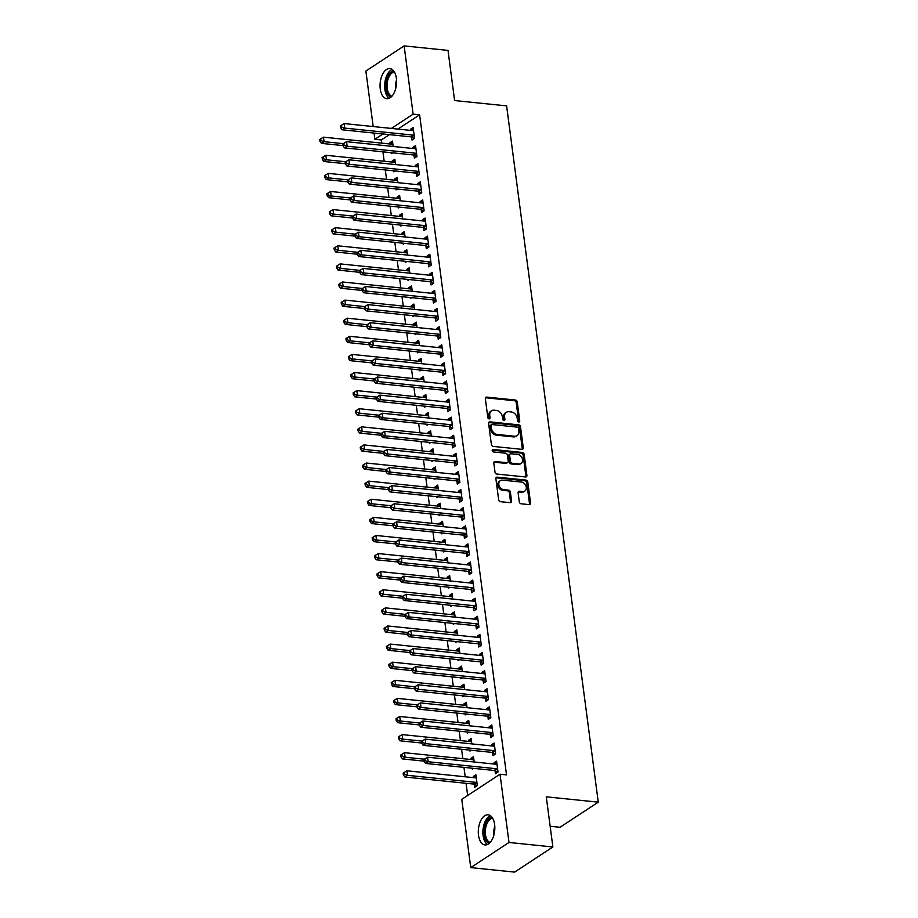 <?xml version="1.0" encoding="UTF-8"?>
<svg xmlns="http://www.w3.org/2000/svg" width="918" height="918" viewBox="0 0 918 918"><rect width="100%" height="100%" fill="white"/><g stroke="black" fill="none" stroke-linecap="round" stroke-linejoin="round"><path stroke-width="1.38" d="M518.773 421.993A1.331 1.033 56.7 0 0 519.726 420.857L517.247 401.981A1.905 1.469 56.7 0 0 515.411 400.041L486.701 397.092A1.905 1.469 56.7 0 0 485.347 398.71L487.825 417.587A1.331 1.033 56.7 0 0 490.063 417.816L489.742 415.372A6.093 4.693 56.7 0 1 491.497 410.805A6.093 4.693 56.7 0 1 494.091 410.208L496.489 410.461A6.093 4.693 56.7 0 1 502.341 416.669L502.662 419.113A1.331 1.033 56.7 0 0 504.9 419.342L504.579 416.898A6.093 4.693 56.7 0 1 506.334 412.32A6.093 4.693 56.7 0 1 508.928 411.734L511.326 411.975A6.093 4.693 56.7 0 1 517.178 418.183L517.5 420.628A1.331 1.033 56.7 0 0 518.773 421.993M518.681 421.982A1.331 1.033 56.7 0 0 518.693 421.546L516.214 402.658A1.905 1.469 56.7 0 0 514.378 400.718L485.668 397.769A1.905 1.469 56.7 0 0 485.473 397.769M489.019 418.929A1.331 1.033 56.7 0 0 489.03 418.493L488.709 416.061L489.742 415.372M503.844 420.455A1.331 1.033 56.7 0 0 503.867 420.019L503.534 417.575L504.579 416.898M478.496 835.173A15.136 8.17 95.9 0 1 488.112 814.817A15.136 8.17 95.9 0 1 494.63 824.582A15.136 8.17 95.9 0 1 485.025 844.927A15.136 8.17 95.9 0 1 478.496 835.173M380.259 88.92A15.136 8.17 95.9 0 1 389.863 68.575A15.136 8.17 95.9 0 1 396.381 78.328A15.136 8.17 95.9 0 1 386.776 98.685A15.136 8.17 95.9 0 1 380.259 88.92M519.301 501.848A1.905 1.469 56.7 0 0 521.126 503.787L529.181 504.613A1.905 1.469 56.7 0 0 530.547 503.007L527.781 482.03A1.905 1.469 56.7 0 0 525.957 480.091L497.246 477.153A1.905 1.469 56.7 0 0 495.881 478.76L498.646 499.736A1.905 1.469 56.7 0 0 500.471 501.676L510.201 502.674A1.905 1.469 56.7 0 0 511.567 501.056L510.385 492.082A1.905 1.469 56.7 0 0 508.549 490.143L503.73 489.65A5.095 3.924 56.7 0 1 499.174 485.794A5.095 3.924 56.7 0 1 500.31 480.63A5.095 3.924 56.7 0 1 502.479 480.137L521.378 482.076A5.095 3.924 56.7 0 1 525.934 485.943A5.095 3.924 56.7 0 1 524.798 491.096A5.095 3.924 56.7 0 1 522.629 491.589L519.473 491.268A1.905 1.469 56.7 0 0 518.119 492.874L519.301 501.848M500.023 774.218L509.008 842.472L470.75 867.602L461.765 799.348L500.023 774.218L506.518 774.884L419.618 114.819L413.123 114.153L391.389 128.417M373.19 126.558L365.88 71.03L404.138 45.9L448.007 50.398L454.605 100.544L506.61 105.88L598.272 802.16L546.279 796.824L552.877 846.97L509.008 842.472M404.138 45.9L413.123 114.153M521.906 449.35A1.905 1.469 56.7 0 0 523.271 447.743L520.506 426.767A1.905 1.469 56.7 0 0 518.681 424.827L489.971 421.89A1.905 1.469 56.7 0 0 488.606 423.496L491.371 444.473A1.905 1.469 56.7 0 0 493.195 446.412L521.906 449.35M524.144 454.399L526.909 475.375A1.905 1.469 56.7 0 1 525.544 476.981L496.833 474.044A1.905 1.469 56.7 0 1 495.009 472.104L493.827 463.131A1.905 1.469 56.7 0 1 495.181 461.513L506.828 462.706A1.905 1.469 56.7 0 0 508.193 461.088L507.402 455.144A1.905 1.469 56.7 0 0 505.577 453.205L493.459 451.954A1.331 1.033 56.7 0 1 493.127 449.464L522.319 452.459A1.905 1.469 56.7 0 1 524.144 454.399L523.111 455.087L525.876 476.052L526.909 475.375M550.157 826.269L560.014 827.279L598.272 802.16M492.645 752.691L493.035 755.617L495.617 753.919L494.182 743.064L491.6 744.762L491.75 745.932M474.204 761.997L473.504 756.639L470.923 758.337L471.072 759.519M472.219 768.217L472.345 769.204L473.631 768.366M487.883 716.488L488.261 719.414L490.843 717.715L489.42 706.849L486.838 708.547L486.988 709.729M469.442 725.794L468.742 720.435L466.149 722.133L466.31 723.315M467.457 732.013L467.583 733L468.857 732.162M483.109 680.272L483.499 683.21L486.081 681.512L484.647 670.645L482.065 672.343L482.225 673.525M464.68 689.579L463.969 684.231L461.387 685.93L461.536 687.1M462.683 695.81L462.821 696.785L464.095 695.947M478.347 644.069L478.726 646.995L481.319 645.297L479.884 634.441L477.303 636.14L477.452 637.31M459.907 653.375L459.207 648.016L456.625 649.715L456.774 650.896M457.921 659.594L458.048 660.581L459.321 659.744M473.573 607.865L473.963 610.791L476.545 609.093L475.122 598.226L472.529 599.924L472.69 601.106M455.144 617.171L454.433 611.813L451.851 613.511L452.012 614.693M453.148 623.391L453.285 624.378L454.559 623.54M468.811 571.65L469.201 574.588L471.783 572.889L470.349 562.023L467.767 563.721L467.916 564.903M450.371 580.956L449.671 575.609L447.089 577.307L447.238 578.478M448.386 587.187L448.512 588.163L449.786 587.325M464.038 535.446L464.428 538.373L467.01 536.674L465.587 525.819L462.993 527.517L463.154 528.688M445.609 544.753L444.909 539.394L442.315 541.092L442.476 542.274M443.624 550.972L443.75 551.959L445.023 551.121M459.275 499.231L459.666 502.169L462.247 500.471L460.813 489.604L458.231 491.302L458.392 492.484M440.847 508.538L440.135 503.19L437.553 504.889L437.702 506.059M438.85 514.769L438.988 515.744L440.261 514.906M454.513 463.028L454.892 465.954L457.485 464.256L456.051 453.4L453.469 455.099L453.618 456.269M436.073 472.334L435.373 466.975L432.78 468.673L432.94 469.855M434.088 478.553L434.214 479.54L435.488 478.703M449.74 426.824L450.13 429.75L452.712 428.052L451.289 417.185L448.695 418.883L448.856 420.065M431.311 436.13L430.599 430.771L428.017 432.47L428.178 433.652M429.314 442.35L429.452 443.337L430.726 442.499M444.978 390.609L445.356 393.547L447.95 391.848L446.515 380.981L443.933 382.68L444.082 383.862M426.537 399.915L425.837 394.568L423.255 396.266L423.405 397.437M424.552 406.146L424.678 407.122L425.952 406.284M440.204 354.405L440.594 357.331L443.176 355.633L441.753 344.778L439.16 346.476L439.32 347.647M421.775 363.712L421.075 358.353L418.482 360.051L418.642 361.233M419.79 369.931L419.916 370.918L421.19 370.08M435.442 318.202L435.832 321.128L438.414 319.43L436.979 308.563L434.398 310.261L434.558 311.443M417.013 327.508L416.302 322.149L413.72 323.847L413.869 325.029M415.016 333.727L415.143 334.714L416.428 333.877M430.68 281.987L431.058 284.924L433.64 283.226L432.217 272.359L429.635 274.057L429.785 275.239M412.239 291.293L411.539 285.946L408.946 287.644L409.107 288.814M410.254 297.524L410.38 298.499L411.654 297.661M425.906 245.783L426.296 248.709L428.878 247.011L427.444 236.156L424.862 237.854L425.023 239.024M407.477 255.089L406.766 249.73L404.184 251.429L404.345 252.611M405.481 261.309L405.618 262.296L406.892 261.458M421.144 209.568L421.523 212.506L424.116 210.807L422.682 199.94L420.1 201.639L420.249 202.821M402.704 218.874L402.004 213.527L399.422 215.225L399.571 216.396M400.718 225.105L400.845 226.08L402.118 225.243M416.37 173.364L416.761 176.29L419.342 174.592L417.919 163.737L415.326 165.435L415.487 166.606M397.942 182.671L397.23 177.312L394.648 179.01L394.809 180.192M395.956 188.89L396.083 189.877L397.356 189.039M411.608 137.161L411.998 140.087L414.58 138.388L413.146 127.522L410.564 129.22L410.713 130.402M393.168 146.467L392.468 141.108L389.886 142.806L390.035 143.988M391.183 152.686L391.309 153.673L392.594 152.836M419.618 114.819L397.896 129.094M389.427 134.648L381.36 139.949L381.785 143.139M382.932 151.837L384.16 161.247M385.308 169.945L386.547 179.343M387.694 188.052L388.934 197.45M390.081 206.148L391.32 215.558M392.456 224.256L393.696 233.654M394.843 242.363L396.083 251.762M397.23 260.46L398.469 269.869M399.617 278.567L400.845 287.965M401.992 296.675L403.231 306.073M404.379 314.782L405.618 324.18M406.766 332.878L408.005 342.288M409.141 350.986L410.38 360.384M411.528 369.093L412.767 378.491M413.915 387.189L415.154 396.599M416.302 405.297L417.529 414.695M418.677 423.405L419.916 432.803M421.064 441.501L422.303 450.91M423.45 459.608L424.678 469.006M425.826 477.716L427.065 487.114M428.213 495.812L429.452 505.221M430.599 513.919L431.839 523.317M432.975 532.027L434.214 541.425M435.361 550.123L436.601 559.532M437.748 568.231L438.988 577.629M440.135 586.338L441.363 595.736M442.51 604.446L443.75 613.844M444.897 622.542L446.137 631.951M447.284 640.649L448.523 650.047M449.659 658.757L450.899 668.155M452.046 676.853L453.285 686.262M454.433 694.96L455.672 704.358M456.82 713.068L458.048 722.466M459.195 731.164L460.434 740.574M461.582 749.272L462.821 758.67M463.969 767.379L465.208 776.777M466.057 783.295L467.664 795.47M395.555 164.563L394.855 159.216L392.261 160.914L392.422 162.084M393.57 170.794L393.696 171.769L394.969 170.932M413.995 155.257L414.374 158.194L416.967 156.496L415.533 145.629L412.951 147.328L413.1 148.509M400.328 200.778L399.617 195.419L397.035 197.118L397.184 198.299M398.332 206.998L398.458 207.984L399.743 207.147M418.757 191.472L419.147 194.398L421.729 192.7L420.295 181.833L417.713 183.531L417.874 184.713M405.09 236.982L404.39 231.634L401.797 233.321L401.958 234.503M403.105 243.213L403.231 244.188L404.505 243.35M423.519 227.675L423.909 230.602L426.491 228.903L425.068 218.048L422.475 219.746L422.636 220.928M409.853 273.197L409.153 267.838L406.571 269.536L406.72 270.718M407.867 279.416L407.994 280.392L409.267 279.554M428.293 263.879L428.683 266.817L431.265 265.118L429.831 254.252L427.249 255.95L427.398 257.132M414.626 309.4L413.915 304.042L411.333 305.74L411.494 306.922M412.63 315.62L412.767 316.607L414.041 315.769M433.055 300.094L433.445 303.02L436.027 301.322L434.604 290.467L432.011 292.165L432.171 293.335M419.388 345.604L418.688 340.257L416.106 341.955L416.256 343.125M417.403 351.835L417.529 352.81L418.803 351.973M437.829 336.298L438.207 339.235L440.801 337.537L439.366 326.67L436.784 328.369L436.934 329.551M424.162 381.819L423.45 376.46L420.869 378.159L421.018 379.341M422.165 388.039L422.303 389.025L423.577 388.188M442.591 372.513L442.981 375.439L445.563 373.741L444.128 362.874L441.547 364.572L441.707 365.754M428.924 418.023L428.224 412.664L425.631 414.362L425.791 415.544M426.939 424.242L427.065 425.229L428.339 424.391M447.364 408.717L447.743 411.643L450.325 409.944L448.902 399.089L446.32 400.787L446.469 401.958M433.686 454.226L432.986 448.879L430.404 450.577L430.553 451.748M431.701 460.457L431.827 461.433L433.112 460.595M452.126 444.92L452.517 447.858L455.099 446.159L453.664 435.293L451.082 436.991L451.231 438.173M438.46 490.441L437.748 485.083L435.166 486.781L435.327 487.963M436.475 496.661L436.601 497.648L437.875 496.81M456.889 481.135L457.279 484.061L459.861 482.363L458.438 471.496L455.844 473.195L456.005 474.376M443.222 526.645L442.522 521.298L439.94 522.985L440.089 524.167M441.237 532.876L441.363 533.851L442.637 533.014M461.662 517.339L462.041 520.265L464.634 518.567L463.2 507.711L460.618 509.41L460.767 510.592M447.995 562.86L447.284 557.501L444.702 559.2L444.863 560.382M445.999 569.08L446.137 570.055L447.41 569.217M466.424 553.543L466.814 556.48L469.396 554.782L467.962 543.915L465.38 545.613L465.541 546.795M452.758 599.064L452.058 593.705L449.464 595.403L449.625 596.585M450.772 605.283L450.899 606.27L452.172 605.432M471.198 589.758L471.577 592.684L474.158 590.985L472.736 580.13L470.154 581.828L470.303 582.999M457.531 635.267L456.82 629.92L454.238 631.618L454.387 632.789M455.535 641.498L455.661 642.474L456.946 641.636M475.96 625.961L476.35 628.899L478.932 627.201L477.498 616.334L474.916 618.032L475.076 619.214M462.293 671.483L461.593 666.124L459 667.822L459.161 669.004M460.308 677.702L460.434 678.689L461.708 677.851M480.722 662.176L481.112 665.102L483.694 663.404L482.271 652.537L479.678 654.236L479.839 655.418M467.055 707.686L466.355 702.327L463.774 704.026L463.923 705.208M465.07 713.906L465.196 714.892L466.47 714.055M485.496 698.38L485.874 701.306L488.468 699.608L487.033 688.752L484.452 690.451L484.601 691.621M471.829 743.89L471.118 738.542L468.536 740.241L468.696 741.411M469.832 750.121L469.97 751.096L471.244 750.258M490.258 734.584L490.648 737.521L493.23 735.823L491.807 724.956L489.214 726.654L489.374 727.836M474.342 784.374L474.732 787.311L477.314 785.613L475.891 774.746L473.298 776.444L473.459 777.626M495.031 770.799L495.41 773.725L498.004 772.027L496.569 761.171L493.987 762.858L494.136 764.04M552.877 846.97L514.619 872.1L470.75 867.602M381.36 139.949L374.865 139.284L374.039 133.076M382.932 133.982L374.865 139.284M389.886 142.806L392.732 143.093M410.564 129.22L413.41 129.518M392.261 160.914L395.119 161.201M412.951 147.328L415.797 147.626M394.648 179.01L397.494 179.308M415.326 165.435L418.172 165.722M397.035 197.118L399.881 197.416M417.713 183.531L420.559 183.829M399.422 215.225L402.268 215.512M420.1 201.639L422.946 201.937M401.797 233.321L404.643 233.62M422.475 219.746L425.332 220.033M404.184 251.429L407.03 251.727M424.862 237.854L427.708 238.141M406.571 269.536L409.417 269.823M427.249 255.95L430.094 256.248M408.946 287.644L411.803 287.931M429.635 274.057L432.481 274.344M411.333 305.74L414.179 306.038M432.011 292.165L434.857 292.452M413.72 323.847L416.565 324.134M434.398 310.261L437.243 310.559M416.106 341.955L418.952 342.242M436.784 328.369L439.63 328.655M418.482 360.051L421.328 360.349M439.16 346.476L442.017 346.763M420.869 378.159L423.714 378.445M441.547 364.572L444.392 364.871M423.255 396.266L426.101 396.553M443.933 382.68L446.779 382.967M425.631 414.362L428.476 414.661M446.32 400.787L449.166 401.074M428.017 432.47L430.863 432.757M448.695 418.883L451.541 419.182M430.404 450.577L433.25 450.864M451.082 436.991L453.928 437.289M432.78 468.673L435.637 468.972M453.469 455.099L456.315 455.385M435.166 486.781L438.012 487.079M455.844 473.195L458.69 473.493M437.553 504.889L440.399 505.175M458.231 491.302L461.077 491.6M439.94 522.985L442.786 523.283M460.618 509.41L463.464 509.697M442.315 541.092L445.161 541.39M462.993 527.517L465.851 527.804M444.702 559.2L447.548 559.487M465.38 545.613L468.226 545.912M447.089 577.307L449.935 577.594M467.767 563.721L470.613 564.008M449.464 595.403L452.322 595.702M470.154 581.828L472.999 582.115M451.851 613.511L454.697 613.798M472.529 599.924L475.375 600.223M454.238 631.618L457.084 631.905M474.916 618.032L477.762 618.319M456.625 649.715L459.47 650.013M477.303 636.14L480.148 636.426M459 667.822L461.846 668.109M479.678 654.236L482.535 654.534M461.387 685.93L464.233 686.216M482.065 672.343L484.911 672.63M463.774 704.026L466.619 704.324M484.452 690.451L487.297 690.738M466.149 722.133L468.995 722.42M486.838 708.547L489.684 708.845M468.536 740.241L471.382 740.528M489.214 726.654L492.059 726.953M470.923 758.337L473.768 758.635M491.6 744.762L494.446 745.049M473.298 776.444L476.155 776.743M493.987 762.858L496.833 763.156M506.334 412.32L505.302 413.008A6.093 4.693 56.7 0 0 503.534 417.575M491.497 410.805L490.464 411.482A6.093 4.693 56.7 0 0 488.709 416.061M522.101 449.361A1.905 1.469 56.7 0 0 522.239 448.42L519.473 427.444A1.905 1.469 56.7 0 0 517.649 425.504L488.938 422.567A1.905 1.469 56.7 0 0 488.732 422.555M518.532 428.499A1.331 1.033 56.7 0 0 517.247 427.134L492.048 424.552A1.331 1.033 56.7 0 0 491.096 425.688L491.44 428.258A6.093 4.693 56.7 0 0 497.292 434.466L514.516 436.234A6.093 4.693 56.7 0 0 517.109 435.648A6.093 4.693 56.7 0 0 518.877 431.07L518.532 428.499M491.486 424.678L490.453 425.367A1.331 1.033 56.7 0 0 490.063 426.365L491.096 425.688M517.109 435.648L516.077 436.325A6.093 4.693 56.7 0 1 513.483 436.911L496.259 435.143A6.093 4.693 56.7 0 1 490.407 428.935L490.063 426.365M525.739 476.993A1.905 1.469 56.7 0 0 525.876 476.052M507.643 462.523L506.61 463.2A1.905 1.469 56.7 0 1 505.795 463.383L494.148 462.19A1.905 1.469 56.7 0 0 493.953 462.19M492.186 450.153L521.286 453.136L522.319 452.459M518.911 463.946A5.095 3.924 56.7 0 0 521.08 463.452A5.095 3.924 56.7 0 0 522.216 458.3A5.095 3.924 56.7 0 0 517.66 454.433L511.005 453.756A1.905 1.469 56.7 0 0 509.639 455.374L510.419 461.318A1.905 1.469 56.7 0 0 512.255 463.257L518.911 463.946L517.878 464.623A5.095 3.924 56.7 0 0 520.047 464.129L521.08 463.452M510.19 453.94L509.157 454.617A1.905 1.469 56.7 0 0 508.606 456.051L509.639 455.374M517.878 464.623L511.223 463.946A1.905 1.469 56.7 0 1 509.387 462.006L508.606 456.051M523.111 455.087A1.905 1.469 56.7 0 0 521.286 453.136M524.798 491.096L523.765 491.773A5.095 3.924 56.7 0 1 521.596 492.266L518.441 491.945A1.905 1.469 56.7 0 0 518.245 491.933M500.31 480.63L499.266 481.319A5.095 3.924 56.7 0 0 498.141 486.471A5.095 3.924 56.7 0 0 502.697 490.327L503.73 489.65M510.397 502.674A1.905 1.469 56.7 0 0 510.534 501.733L509.352 492.759A1.905 1.469 56.7 0 0 507.516 490.82L502.697 490.327M529.376 504.625A1.905 1.469 56.7 0 0 529.514 503.684L526.748 482.719A1.905 1.469 56.7 0 0 524.924 480.768L496.213 477.83A1.905 1.469 56.7 0 0 496.007 477.819M392.858 144.034L392.629 144.126A1.939 1.492 -123.3 0 1 392.043 144.195L323.469 137.161L324.065 141.682L321.472 143.38L342.999 145.595M320.99 140.626L320.761 138.813L319.728 139.49L319.957 141.303L320.99 140.626L324.065 141.682L343.321 143.656M320.761 138.813L323.469 137.161M321.472 143.38L319.957 141.303M414.19 135.462L413.938 135.325A1.939 1.492 56.7 0 0 413.318 135.13L344.743 128.107L344.147 123.574L412.721 130.608A1.939 1.492 56.7 0 0 413.307 130.54L413.536 130.459M414.316 138.561L411.356 137.023A1.939 1.492 56.7 0 0 410.736 136.828L342.162 129.805L344.743 128.107L341.68 127.04L341.439 125.227L340.406 125.904L340.647 127.717L341.68 127.04M340.647 127.717L342.162 129.805M344.147 123.574L341.439 125.227M395.233 162.142L395.015 162.222A1.939 1.492 -123.3 0 1 394.419 162.291L325.856 155.268L326.441 159.789L323.859 161.488L345.375 163.691M323.377 158.722L323.136 156.909L322.103 157.598L322.344 159.399L323.377 158.722L326.441 159.789L345.707 161.763M323.136 156.909L325.856 155.268M323.859 161.488L322.344 159.399M397.62 180.249L397.402 180.33A1.939 1.492 -123.3 0 1 396.805 180.398L328.231 173.364L328.828 177.897L326.246 179.595L347.761 181.798M325.764 176.83L325.523 175.017L324.49 175.694L324.731 177.507L325.764 176.83L328.828 177.897L348.083 179.871M325.523 175.017L328.231 173.364M326.246 179.595L324.731 177.507M416.577 153.558L416.324 153.432A1.939 1.492 56.7 0 0 415.705 153.237L347.13 146.203L346.534 141.682L415.108 148.716A1.939 1.492 56.7 0 0 415.693 148.647L415.923 148.555M416.692 156.668L413.743 155.131A1.939 1.492 56.7 0 0 413.111 154.935L344.537 147.901L347.13 146.203L344.055 145.147L343.825 143.334L342.781 144.011L343.022 145.824L344.055 145.147M343.022 145.824L344.537 147.901M346.534 141.682L343.825 143.334M418.964 171.666L418.711 171.54A1.939 1.492 56.7 0 0 418.08 171.345L349.506 164.311L348.909 159.789L417.483 166.812A1.939 1.492 56.7 0 0 418.08 166.743L418.298 166.663M419.078 174.776L416.118 173.238A1.939 1.492 56.7 0 0 415.498 173.043L346.924 166.009L349.506 164.311L346.442 163.243L346.201 161.442L345.168 162.119L345.409 163.92L346.442 163.243M345.409 163.92L346.924 166.009M348.909 159.789L346.201 161.442M391.079 97.056A13.104 7.069 95.9 0 1 390.77 96.975A13.104 7.069 95.9 0 1 385.858 83.079A13.104 7.069 95.9 0 1 393.753 71.042M394.442 72.097A12.129 6.552 -84.1 0 0 387.189 83.286A12.129 6.552 -84.1 0 0 391.745 96.103A12.129 6.552 -84.1 0 0 391.975 96.16M392.158 69.47A15.044 8.124 -84.1 0 0 384.791 83.263A15.044 8.124 -84.1 0 0 389.209 98.272M489.328 843.298A13.104 7.069 95.9 0 1 489.019 843.217A13.104 7.069 95.9 0 1 484.107 829.321A13.104 7.069 95.9 0 1 491.991 817.284M492.691 818.34A12.129 6.552 -84.1 0 0 485.438 829.539A12.129 6.552 -84.1 0 0 489.982 842.345A12.129 6.552 -84.1 0 0 490.212 842.414M490.407 815.712A15.044 8.124 -84.1 0 0 483.029 829.516A15.044 8.124 -84.1 0 0 487.458 844.526M400.007 198.357L399.778 198.437A1.939 1.492 -123.3 0 1 399.192 198.506L330.618 191.472L331.214 195.993L328.633 197.691L350.148 199.906M328.151 194.937L327.91 193.124L326.877 193.801L327.106 195.614L328.151 194.937L331.214 195.993L350.469 197.978M327.91 193.124L330.618 191.472M328.633 197.691L327.106 195.614M402.382 216.453L402.164 216.533A1.939 1.492 -123.3 0 1 401.579 216.602L333.004 209.579L333.601 214.101L331.008 215.799L352.523 218.002M330.526 213.033L330.296 211.232L329.252 211.909L329.493 213.722L330.526 213.033L333.601 214.101L352.856 216.074M330.296 211.232L333.004 209.579M331.008 215.799L329.493 213.722M421.339 189.774L421.087 189.636A1.939 1.492 56.7 0 0 420.467 189.441L351.892 182.418L351.296 177.885L419.87 184.92A1.939 1.492 56.7 0 0 420.455 184.851L420.685 184.77M421.465 192.872L418.505 191.334A1.939 1.492 56.7 0 0 417.885 191.139L349.31 184.116L351.892 182.418L348.829 181.351L348.588 179.538L347.555 180.215L347.796 182.028L348.829 181.351M347.796 182.028L349.31 184.116M351.296 177.885L348.588 179.538M423.726 207.87L423.473 207.743A1.939 1.492 56.7 0 0 422.854 207.548L354.279 200.514L353.682 195.993L422.257 203.027A1.939 1.492 56.7 0 0 422.842 202.958L423.072 202.878M423.852 210.979L420.892 209.442A1.939 1.492 56.7 0 0 420.26 209.247L351.686 202.212L354.279 200.514L351.204 199.458L350.974 197.645L349.942 198.322L350.171 200.135L351.204 199.458M350.171 200.135L351.686 202.212M353.682 195.993L350.974 197.645M404.769 234.56L404.551 234.641A1.939 1.492 -123.3 0 1 403.954 234.71L335.38 227.675L335.977 232.208L333.395 233.906L354.91 236.11M332.913 231.141L332.672 229.328L331.639 230.005L331.88 231.818L332.913 231.141L335.977 232.208L355.243 234.182M332.672 229.328L335.38 227.675M333.395 233.906L331.88 231.818M426.113 225.977L425.86 225.851A1.939 1.492 56.7 0 0 425.229 225.656L356.654 218.622L356.069 214.101L424.632 221.123A1.939 1.492 56.7 0 0 425.229 221.054L425.447 220.974M426.227 229.087L423.267 227.549A1.939 1.492 56.7 0 0 422.647 227.354L354.073 220.32L356.654 218.622L353.591 217.555L353.35 215.753L352.317 216.43L352.558 218.243L353.591 217.555M352.558 218.243L354.073 220.32M356.069 214.101L353.35 215.753M407.156 252.668L406.926 252.748A1.939 1.492 -123.3 0 1 406.341 252.817L337.767 245.783L338.363 250.316L335.781 252.002L357.297 254.217M335.299 249.248L335.059 247.435L334.026 248.112L334.267 249.925L335.299 249.248L338.363 250.316L357.618 252.289M335.059 247.435L337.767 245.783M335.781 252.002L334.267 249.925M428.488 244.085L428.236 243.947A1.939 1.492 56.7 0 0 427.616 243.763L359.041 236.729L358.445 232.197L427.019 239.231A1.939 1.492 56.7 0 0 427.616 239.162L427.834 239.082M428.614 247.183L425.654 245.645A1.939 1.492 56.7 0 0 425.034 245.45L356.459 238.428L359.041 236.729L355.977 235.662L355.736 233.849L354.704 234.526L354.945 236.339L355.977 235.662M354.945 236.339L356.459 238.428M358.445 232.197L355.736 233.849M409.543 270.764L409.313 270.844A1.939 1.492 -123.3 0 1 408.728 270.913L340.153 263.891L340.75 268.412L338.157 270.11L359.684 272.313M337.675 267.345L337.445 265.543L336.413 266.22L336.642 268.033L337.675 267.345L340.75 268.412L360.005 270.385M337.445 265.543L340.153 263.891M338.157 270.11L336.642 268.033M411.918 288.872L411.7 288.952A1.939 1.492 -123.3 0 1 411.103 289.021L342.529 281.987L343.125 286.519L340.544 288.218L362.059 290.421M340.062 285.452L339.821 283.639L338.788 284.316L339.029 286.129L340.062 285.452L343.125 286.519L362.392 288.493M339.821 283.639L342.529 281.987M340.544 288.218L339.029 286.129M414.305 306.979L414.075 307.06A1.939 1.492 -123.3 0 1 413.49 307.128L344.916 300.094L345.512 304.627L342.93 306.325L364.446 308.528M342.448 303.56L342.207 301.747L341.175 302.424L341.416 304.237L342.448 303.56L345.512 304.627L364.767 306.601M342.207 301.747L344.916 300.094M342.93 306.325L341.416 304.237M416.692 325.075L416.462 325.167A1.939 1.492 -123.3 0 1 415.877 325.236L347.302 318.202L347.899 322.723L345.317 324.421L366.833 326.624M344.835 321.656L344.594 319.854L343.561 320.531L343.791 322.344L344.835 321.656L347.899 322.723L367.154 324.697M344.594 319.854L347.302 318.202M345.317 324.421L343.791 322.344M419.067 343.183L418.849 343.263A1.939 1.492 -123.3 0 1 418.264 343.332L349.689 336.309L350.286 340.83L347.692 342.529L369.208 344.732M347.211 339.763L346.97 337.95L345.937 338.639L346.178 340.44L347.211 339.763L350.286 340.83L369.541 342.804M346.97 337.95L349.689 336.309M347.692 342.529L346.178 340.44M421.454 361.29L421.236 361.371A1.939 1.492 -123.3 0 1 420.639 361.44L352.064 354.405L352.661 358.938L350.079 360.636L371.595 362.839M349.597 357.871L349.356 356.058L348.324 356.735L348.565 358.548L349.597 357.871L352.661 358.938L371.928 360.912M349.356 356.058L352.064 354.405M350.079 360.636L348.565 358.548M423.841 379.386L423.611 379.478A1.939 1.492 -123.3 0 1 423.026 379.547L354.451 372.513L355.048 377.034L352.466 378.732L373.982 380.947M351.984 375.978L351.743 374.165L350.71 374.842L350.951 376.655L351.984 375.978L355.048 377.034L374.303 379.008M351.743 374.165L354.451 372.513M352.466 378.732L350.951 376.655M426.227 397.494L425.998 397.574A1.939 1.492 -123.3 0 1 425.413 397.643L356.838 390.62L357.435 395.142L354.841 396.84L376.357 399.043M354.359 394.074L354.13 392.261L353.086 392.95L353.327 394.751L354.359 394.074L357.435 395.142L376.69 397.115M354.13 392.261L356.838 390.62M354.841 396.84L353.327 394.751M428.603 415.602L428.385 415.682A1.939 1.492 -123.3 0 1 427.788 415.751L359.213 408.717L359.81 413.249L357.228 414.947L378.744 417.151M356.746 412.182L356.505 410.369L355.473 411.046L355.714 412.859L356.746 412.182L359.81 413.249L379.077 415.223M356.505 410.369L359.213 408.717M357.228 414.947L355.714 412.859M430.875 262.181L430.622 262.055A1.939 1.492 56.7 0 0 430.003 261.859L361.428 254.837L360.831 250.304L429.406 257.338A1.939 1.492 56.7 0 0 429.991 257.269L430.221 257.189M431.001 265.291L428.04 263.753A1.939 1.492 56.7 0 0 427.421 263.558L358.846 256.535L361.428 254.837L358.364 253.77L358.123 251.957L357.091 252.634L357.331 254.447L358.364 253.77M357.331 254.447L358.846 256.535M360.831 250.304L358.123 251.957M433.262 280.288L433.009 280.162A1.939 1.492 56.7 0 0 432.378 279.967L363.815 272.933L363.218 268.412L431.793 275.434A1.939 1.492 56.7 0 0 432.378 275.366L432.596 275.285M433.376 283.398L430.427 281.86A1.939 1.492 56.7 0 0 429.796 281.665L361.222 274.631L363.815 272.933L360.74 271.866L360.51 270.064L359.466 270.741L359.707 272.554L360.74 271.866M359.707 272.554L361.222 274.631M363.218 268.412L360.51 270.064M435.648 298.396L435.396 298.258A1.939 1.492 56.7 0 0 434.765 298.075L366.19 291.04L365.594 286.508L434.168 293.542A1.939 1.492 56.7 0 0 434.765 293.473L434.983 293.393M435.763 301.494L432.803 299.956A1.939 1.492 56.7 0 0 432.183 299.773L363.608 292.739L366.19 291.04L363.126 289.973L362.885 288.16L361.853 288.849L362.094 290.65L363.126 289.973M362.094 290.65L363.608 292.739M365.594 286.508L362.885 288.16M438.024 316.503L437.771 316.366A1.939 1.492 56.7 0 0 437.152 316.171L368.577 309.148L367.98 304.615L436.555 311.65A1.939 1.492 56.7 0 0 437.14 311.581L437.37 311.5M438.15 319.602L435.189 318.064A1.939 1.492 56.7 0 0 434.57 317.869L365.995 310.846L368.577 309.148L365.513 308.081L365.272 306.268L364.239 306.945L364.48 308.758L365.513 308.081M364.48 308.758L365.995 310.846M367.98 304.615L365.272 306.268M440.411 334.6L440.158 334.473A1.939 1.492 56.7 0 0 439.538 334.278L370.964 327.244L370.367 322.723L438.942 329.757A1.939 1.492 56.7 0 0 439.527 329.688L439.756 329.596M440.525 337.709L437.576 336.172A1.939 1.492 56.7 0 0 436.945 335.977L368.37 328.942L370.964 327.244L367.889 326.177L367.659 324.375L366.626 325.052L366.856 326.865L367.889 326.177M366.856 326.865L368.37 328.942M370.367 322.723L367.659 324.375M442.797 352.707L442.545 352.569A1.939 1.492 56.7 0 0 441.914 352.386L373.339 345.352L372.742 340.83L441.317 347.853A1.939 1.492 56.7 0 0 441.914 347.784L442.132 347.704M442.912 355.805L439.951 354.268A1.939 1.492 56.7 0 0 439.332 354.084L370.757 347.05L373.339 345.352L370.275 344.284L370.034 342.471L369.002 343.16L369.243 344.961L370.275 344.284M369.243 344.961L370.757 347.05M372.742 340.83L370.034 342.471M445.173 370.815L444.92 370.677A1.939 1.492 56.7 0 0 444.301 370.482L375.726 363.459L375.129 358.927L443.704 365.961A1.939 1.492 56.7 0 0 444.289 365.892L444.519 365.812M445.299 373.913L442.338 372.375A1.939 1.492 56.7 0 0 441.719 372.18L373.144 365.157L375.726 363.459L372.662 362.392L372.421 360.579L371.388 361.256L371.629 363.069L372.662 362.392M371.629 363.069L373.144 365.157M375.129 358.927L372.421 360.579M447.559 388.911L447.307 388.784A1.939 1.492 56.7 0 0 446.687 388.589L378.113 381.555L377.516 377.034L446.091 384.068A1.939 1.492 56.7 0 0 446.676 383.999L446.905 383.908M447.686 392.02L444.725 390.483A1.939 1.492 56.7 0 0 444.094 390.288L375.531 383.254L378.113 381.555L375.049 380.5L374.808 378.686L373.775 379.363L374.005 381.177L375.049 380.5M374.005 381.177L375.531 383.254M377.516 377.034L374.808 378.686M449.946 407.018L449.694 406.892A1.939 1.492 56.7 0 0 449.063 406.697L380.5 399.663L379.903 395.142L448.477 402.164A1.939 1.492 56.7 0 0 449.063 402.095L449.281 402.015M450.061 410.128L447.112 408.579A1.939 1.492 56.7 0 0 446.481 408.395L377.906 401.361L380.5 399.663L377.424 398.596L377.183 396.783L376.151 397.471L376.391 399.273L377.424 398.596M376.391 399.273L377.906 401.361M379.903 395.142L377.183 396.783M430.99 433.698L430.76 433.789A1.939 1.492 -123.3 0 1 430.175 433.858L361.6 426.824L362.197 431.345L359.615 433.044L381.131 435.258M359.133 430.29L358.892 428.476L357.859 429.154L358.1 430.967L359.133 430.29L362.197 431.345L381.452 433.319M358.892 428.476L361.6 426.824M359.615 433.044L358.1 430.967M452.333 425.126L452.081 424.988A1.939 1.492 56.7 0 0 451.449 424.793L382.875 417.77L382.278 413.238L450.853 420.272A1.939 1.492 56.7 0 0 451.449 420.203L451.667 420.123M452.448 428.224L449.487 426.686A1.939 1.492 56.7 0 0 448.868 426.491L380.293 419.469L382.875 417.77L379.811 416.703L379.57 414.89L378.537 415.567L378.778 417.38L379.811 416.703M378.778 417.38L380.293 419.469M382.278 413.238L379.57 414.89M433.376 451.805L433.147 451.885A1.939 1.492 -123.3 0 1 432.562 451.954L363.987 444.932L364.584 449.453L361.99 451.151L383.517 453.354M361.508 448.386L361.279 446.573L360.246 447.261L360.476 449.063L361.508 448.386L364.584 449.453L383.839 451.426M361.279 446.573L363.987 444.932M361.99 451.151L360.476 449.063M454.708 443.222L454.456 443.096A1.939 1.492 56.7 0 0 453.836 442.901L385.262 435.866L384.665 431.345L453.24 438.379A1.939 1.492 56.7 0 0 453.825 438.311L454.054 438.23M454.835 446.332L451.874 444.794A1.939 1.492 56.7 0 0 451.254 444.599L382.68 437.565L385.262 435.866L382.198 434.811L381.957 432.998L380.924 433.675L381.165 435.488L382.198 434.811M381.165 435.488L382.68 437.565M384.665 431.345L381.957 432.998M435.752 469.913L435.534 469.993A1.939 1.492 -123.3 0 1 434.937 470.062L366.374 463.028L366.959 467.56L364.377 469.259L385.893 471.462M363.895 466.493L363.654 464.68L362.621 465.357L362.862 467.17L363.895 466.493L366.959 467.56L386.226 469.534M363.654 464.68L366.374 463.028M364.377 469.259L362.862 467.17M457.095 461.329L456.843 461.203A1.939 1.492 56.7 0 0 456.223 461.008L387.648 453.974L387.052 449.453L455.626 456.476A1.939 1.492 56.7 0 0 456.212 456.407L456.441 456.326M457.21 464.439L454.261 462.901A1.939 1.492 56.7 0 0 453.63 462.706L385.055 455.672L387.648 453.974L384.573 452.907L384.344 451.105L383.311 451.782L383.54 453.584L384.573 452.907M383.54 453.584L385.055 455.672M387.052 449.453L384.344 451.105M438.138 488.02L437.92 488.101A1.939 1.492 -123.3 0 1 437.324 488.169L368.749 481.135L369.346 485.656L366.764 487.355L388.28 489.569M366.282 484.601L366.041 482.788L365.008 483.465L365.249 485.278L366.282 484.601L369.346 485.656L388.601 487.642M366.041 482.788L368.749 481.135M366.764 487.355L365.249 485.278M459.482 479.437L459.229 479.299A1.939 1.492 56.7 0 0 458.598 479.104L390.024 472.081L389.427 467.549L458.002 474.583A1.939 1.492 56.7 0 0 458.598 474.514L458.816 474.434M459.597 482.535L456.636 480.998A1.939 1.492 56.7 0 0 456.016 480.803L387.442 473.78L390.024 472.081L386.96 471.014L386.719 469.201L385.686 469.878L385.927 471.691L386.96 471.014M385.927 471.691L387.442 473.78M389.427 467.549L386.719 469.201M440.525 506.116L440.296 506.197A1.939 1.492 -123.3 0 1 439.711 506.266L371.136 499.243L371.733 503.764L369.151 505.462L390.666 507.665M368.669 502.697L368.428 500.895L367.395 501.572L367.636 503.385L368.669 502.697L371.733 503.764L390.988 505.738M368.428 500.895L371.136 499.243M369.151 505.462L367.636 503.385M461.857 497.533L461.605 497.407A1.939 1.492 56.7 0 0 460.985 497.212L392.411 490.178L391.814 485.656L460.388 492.691A1.939 1.492 56.7 0 0 460.974 492.622L461.203 492.541M461.983 500.643L459.023 499.105A1.939 1.492 56.7 0 0 458.403 498.91L389.829 491.876L392.411 490.178L389.347 489.122L389.106 487.309L388.073 487.986L388.314 489.799L389.347 489.122M388.314 489.799L389.829 491.876M391.814 485.656L389.106 487.309M442.901 524.224L442.683 524.304A1.939 1.492 -123.3 0 1 442.097 524.373L373.523 517.339L374.119 521.872L371.526 523.57L393.042 525.773M371.044 520.804L370.815 518.991L369.77 519.668L370.011 521.481L371.044 520.804L374.119 521.872L393.374 523.845M370.815 518.991L373.523 517.339M371.526 523.57L370.011 521.481M464.244 515.641L463.992 515.514A1.939 1.492 56.7 0 0 463.372 515.319L394.797 508.285L394.201 503.764L462.775 510.787A1.939 1.492 56.7 0 0 463.361 510.718L463.59 510.637M464.37 518.75L461.41 517.213A1.939 1.492 56.7 0 0 460.779 517.018L392.204 509.983L394.797 508.285L391.734 507.218L391.493 505.416L390.46 506.093L390.689 507.906L391.734 507.218M390.689 507.906L392.204 509.983M394.201 503.764L391.493 505.416M445.287 542.331L445.069 542.412A1.939 1.492 -123.3 0 1 444.473 542.481L375.898 535.446L376.495 539.979L373.913 541.666L395.428 543.881M373.431 538.912L373.19 537.099L372.157 537.776L372.398 539.589L373.431 538.912L376.495 539.979L395.761 541.953M373.19 537.099L375.898 535.446M373.913 541.666L372.398 539.589M466.631 533.748L466.378 533.61A1.939 1.492 56.7 0 0 465.747 533.427L397.173 526.393L396.587 521.86L465.151 528.894A1.939 1.492 56.7 0 0 465.747 528.825L465.965 528.745M466.746 536.846L463.785 535.309A1.939 1.492 56.7 0 0 463.165 535.114L394.591 528.091L397.173 526.393L394.109 525.326L393.868 523.512L392.835 524.189L393.076 526.003L394.109 525.326M393.076 526.003L394.591 528.091M396.587 521.86L393.868 523.512M447.674 560.428L447.445 560.508A1.939 1.492 -123.3 0 1 446.859 560.577L378.285 553.554L378.882 558.075L376.3 559.773L397.815 561.977M375.818 557.008L375.577 555.206L374.544 555.883L374.785 557.696L375.818 557.008L378.882 558.075L398.137 560.049M375.577 555.206L378.285 553.554M376.3 559.773L374.785 557.696M469.006 551.844L468.754 551.718A1.939 1.492 56.7 0 0 468.134 551.523L399.559 544.5L398.963 539.968L467.537 547.002A1.939 1.492 56.7 0 0 468.134 546.933L468.352 546.853M469.132 554.954L466.172 553.416A1.939 1.492 56.7 0 0 465.552 553.221L396.978 546.199L399.559 544.5L396.496 543.433L396.255 541.62L395.222 542.297L395.463 544.11L396.496 543.433M395.463 544.11L396.978 546.199M398.963 539.968L396.255 541.62M450.061 578.535L449.831 578.615A1.939 1.492 -123.3 0 1 449.246 578.684L380.672 571.65L381.268 576.183L378.675 577.881L400.202 580.084M378.193 575.116L377.964 573.302L376.931 573.979L377.16 575.793L378.193 575.116L381.268 576.183L400.523 578.156M377.964 573.302L380.672 571.65M378.675 577.881L377.16 575.793M471.393 569.952L471.141 569.826A1.939 1.492 56.7 0 0 470.521 569.63L401.946 562.596L401.35 558.075L469.924 565.098A1.939 1.492 56.7 0 0 470.509 565.029L470.739 564.949M471.519 573.061L468.559 571.524A1.939 1.492 56.7 0 0 467.939 571.329L399.364 564.295L401.946 562.596L398.882 561.529L398.641 559.728L397.609 560.405L397.85 562.218L398.882 561.529M397.85 562.218L399.364 564.295M401.35 558.075L398.641 559.728M452.436 596.643L452.218 596.723A1.939 1.492 -123.3 0 1 451.622 596.792L383.047 589.758L383.644 594.29L381.062 595.989L402.577 598.192M380.58 593.223L380.339 591.41L379.306 592.087L379.547 593.9L380.58 593.223L383.644 594.29L402.91 596.264M380.339 591.41L383.047 589.758M381.062 595.989L379.547 593.9M473.78 588.059L473.527 587.922A1.939 1.492 56.7 0 0 472.908 587.738L404.333 580.704L403.736 576.183L472.311 583.205A1.939 1.492 56.7 0 0 472.896 583.137L473.114 583.056M473.895 591.158L470.945 589.62A1.939 1.492 56.7 0 0 470.314 589.436L401.74 582.402L404.333 580.704L401.258 579.637L401.028 577.824L399.984 578.512L400.225 580.314L401.258 579.637M400.225 580.314L401.74 582.402M403.736 576.183L401.028 577.824M454.823 614.739L454.594 614.83A1.939 1.492 -123.3 0 1 454.008 614.899L385.434 607.865L386.03 612.386L383.449 614.085L404.964 616.288M382.967 611.319L382.726 609.518L381.693 610.195L381.934 612.008L382.967 611.319L386.03 612.386L405.286 614.36M382.726 609.518L385.434 607.865M383.449 614.085L381.934 612.008M476.167 606.167L475.914 606.029A1.939 1.492 56.7 0 0 475.283 605.834L406.708 598.811L406.112 594.279L474.686 601.313A1.939 1.492 56.7 0 0 475.283 601.244L475.501 601.164M476.281 609.265L473.321 607.727A1.939 1.492 56.7 0 0 472.701 607.532L404.127 600.51L406.708 598.811L403.645 597.744L403.404 595.931L402.371 596.608L402.612 598.421L403.645 597.744M402.612 598.421L404.127 600.51M406.112 594.279L403.404 595.931M457.21 632.846L456.98 632.927A1.939 1.492 -123.3 0 1 456.395 632.995L387.821 625.973L388.417 630.494L385.835 632.192L407.351 634.395M385.353 629.427L385.112 627.614L384.08 628.302L384.309 630.104L385.353 629.427L388.417 630.494L407.672 632.468M385.112 627.614L387.821 625.973M385.835 632.192L384.309 630.104M478.542 624.263L478.289 624.137A1.939 1.492 56.7 0 0 477.67 623.942L409.095 616.907L408.499 612.386L477.073 619.42A1.939 1.492 56.7 0 0 477.658 619.352L477.888 619.26M478.668 627.373L475.708 625.835A1.939 1.492 56.7 0 0 475.088 625.64L406.513 618.606L409.095 616.907L406.031 615.84L405.79 614.039L404.758 614.716L404.999 616.529L406.031 615.84M404.999 616.529L406.513 618.606M408.499 612.386L405.79 614.039M459.585 650.954L459.367 651.034A1.939 1.492 -123.3 0 1 458.782 651.103L390.207 644.069L390.804 648.601L388.211 650.3L409.726 652.503M387.729 647.534L387.488 645.721L386.455 646.398L386.696 648.211L387.729 647.534L390.804 648.601L410.059 650.575M387.488 645.721L390.207 644.069M388.211 650.3L386.696 648.211M480.929 642.37L480.676 642.233A1.939 1.492 56.7 0 0 480.057 642.049L411.482 635.015L410.885 630.494L479.46 637.517A1.939 1.492 56.7 0 0 480.045 637.448L480.275 637.367M481.043 645.48L478.094 643.931A1.939 1.492 56.7 0 0 477.463 643.747L408.889 636.713L411.482 635.015L408.407 633.948L408.177 632.135L407.144 632.823L407.374 634.625L408.407 633.948M407.374 634.625L408.889 636.713M410.885 630.494L408.177 632.135M461.972 669.05L461.754 669.142A1.939 1.492 -123.3 0 1 461.157 669.211L392.583 662.176L393.179 666.697L390.598 668.396L412.113 670.61M390.116 665.642L389.875 663.829L388.842 664.506L389.083 666.319L390.116 665.642L393.179 666.697L412.446 668.671M389.875 663.829L392.583 662.176M390.598 668.396L389.083 666.319M483.316 660.478L483.063 660.34A1.939 1.492 56.7 0 0 482.432 660.145L413.857 653.123L413.261 648.59L481.835 655.624A1.939 1.492 56.7 0 0 482.432 655.555L482.65 655.475M483.43 663.576L480.47 662.039A1.939 1.492 56.7 0 0 479.85 661.844L411.275 654.821L413.857 653.123L410.794 652.055L410.553 650.242L409.52 650.919L409.761 652.732L410.794 652.055M409.761 652.732L411.275 654.821M413.261 648.59L410.553 650.242M464.359 687.157L464.129 687.238A1.939 1.492 -123.3 0 1 463.544 687.307L394.969 680.284L395.566 684.805L392.984 686.503L414.5 688.707M392.502 683.738L392.261 681.925L391.229 682.613L391.47 684.415L392.502 683.738L395.566 684.805L414.821 686.779M392.261 681.925L394.969 680.284M392.984 686.503L391.47 684.415M485.691 678.574L485.438 678.448A1.939 1.492 56.7 0 0 484.819 678.253L416.244 671.219L415.647 666.697L484.222 673.732A1.939 1.492 56.7 0 0 484.807 673.663L485.037 673.571M485.817 681.684L482.857 680.146A1.939 1.492 56.7 0 0 482.237 679.951L413.662 672.917L416.244 671.219L413.18 670.163L412.939 668.35L411.907 669.027L412.148 670.84L413.18 670.163M412.148 670.84L413.662 672.917M415.647 666.697L412.939 668.35M466.746 705.265L466.516 705.345A1.939 1.492 -123.3 0 1 465.931 705.414L397.356 698.38L397.953 702.913L395.36 704.611L416.887 706.814M394.878 701.845L394.648 700.032L393.615 700.709L393.845 702.522L394.878 701.845L397.953 702.913L417.208 704.886M394.648 700.032L397.356 698.38M395.36 704.611L393.845 702.522M488.078 696.682L487.825 696.555A1.939 1.492 56.7 0 0 487.206 696.36L418.631 689.326L418.034 684.805L486.609 691.828A1.939 1.492 56.7 0 0 487.194 691.759L487.424 691.679M488.204 699.791L485.243 698.242A1.939 1.492 56.7 0 0 484.612 698.059L416.049 691.024L418.631 689.326L415.567 688.259L415.326 686.446L414.293 687.134L414.523 688.936L415.567 688.259M414.523 688.936L416.049 691.024M418.034 684.805L415.326 686.446M469.121 723.361L468.903 723.453A1.939 1.492 -123.3 0 1 468.306 723.522L399.732 716.488L400.328 721.009L397.746 722.707L419.262 724.922M397.264 719.953L397.024 718.14L395.991 718.817L396.232 720.63L397.264 719.953L400.328 721.009L419.595 722.982M397.024 718.14L399.732 716.488M397.746 722.707L396.232 720.63M490.464 714.789L490.212 714.652A1.939 1.492 56.7 0 0 489.581 714.456L421.018 707.434L420.421 702.901L488.996 709.935A1.939 1.492 56.7 0 0 489.581 709.866L489.799 709.786M490.579 717.887L487.63 716.35A1.939 1.492 56.7 0 0 486.999 716.155L418.424 709.132L421.018 707.434L417.942 706.367L417.713 704.554L416.669 705.231L416.91 707.044L417.942 706.367M416.91 707.044L418.424 709.132M420.421 702.901L417.713 704.554M471.508 741.469L471.278 741.549A1.939 1.492 -123.3 0 1 470.693 741.618L402.118 734.595L402.715 739.116L400.133 740.815L421.649 743.018M399.651 738.049L399.41 736.236L398.378 736.925L398.619 738.726L399.651 738.049L402.715 739.116L421.97 741.09M399.41 736.236L402.118 734.595M400.133 740.815L398.619 738.726M492.851 732.885L492.599 732.759A1.939 1.492 56.7 0 0 491.968 732.564L423.393 725.53L422.796 721.009L491.371 728.043A1.939 1.492 56.7 0 0 491.968 727.974L492.186 727.894M492.966 735.995L490.005 734.457A1.939 1.492 56.7 0 0 489.386 734.262L420.811 727.228L423.393 725.53L420.329 724.474L420.088 722.661L419.056 723.338L419.296 725.151L420.329 724.474M419.296 725.151L420.811 727.228M422.796 721.009L420.088 722.661M473.895 759.576L473.665 759.656A1.939 1.492 -123.3 0 1 473.08 759.725L404.505 752.691L405.102 757.224L402.509 758.922L424.036 761.125M402.038 756.157L401.797 754.344L400.764 755.021L400.994 756.834L402.038 756.157L405.102 757.224L424.357 759.197M401.797 754.344L404.505 752.691M402.509 758.922L400.994 756.834M495.227 750.993L494.974 750.867A1.939 1.492 56.7 0 0 494.354 750.672L425.78 743.637L425.183 739.116L493.758 746.139A1.939 1.492 56.7 0 0 494.343 746.07L494.572 745.99M495.353 754.103L492.392 752.565A1.939 1.492 56.7 0 0 491.773 752.37L423.198 745.336L425.78 743.637L422.716 742.57L422.475 740.769L421.442 741.446L421.683 743.247L422.716 742.57M421.683 743.247L423.198 745.336M425.183 739.116L422.475 740.769M476.27 777.684L476.052 777.764A1.939 1.492 -123.3 0 1 475.455 777.833L406.892 770.799L407.477 775.32L404.895 777.018L473.47 784.052A1.939 1.492 -123.3 0 1 474.09 784.247L477.05 785.785M404.413 774.264L404.172 772.451L403.14 773.128L403.381 774.941L404.413 774.264L407.477 775.32L476.052 782.354A1.939 1.492 -123.3 0 1 476.683 782.549L476.935 782.675M404.172 772.451L406.892 770.799M404.895 777.018L403.381 774.941M497.613 769.1L497.361 768.963A1.939 1.492 56.7 0 0 496.741 768.768L428.167 761.745L427.57 757.212L496.145 764.246A1.939 1.492 56.7 0 0 496.73 764.178L496.959 764.097M497.728 772.199L494.779 770.661A1.939 1.492 56.7 0 0 494.148 770.466L425.573 763.443L428.167 761.745L425.091 760.678L424.862 758.865L423.829 759.542L424.059 761.355L425.091 760.678M424.059 761.355L425.573 763.443M427.57 757.212L424.862 758.865M518.693 421.546L519.726 420.857M489.03 418.493L490.063 417.816M503.867 420.019L504.9 419.342M485.668 397.769L486.701 397.092M514.378 400.718L515.411 400.041M516.214 402.658L517.247 401.981M488.938 422.567L489.971 421.89M517.649 425.504L518.681 424.827M519.473 427.444L520.506 426.767M522.239 448.42L523.271 447.743M490.407 428.935L491.44 428.258M496.259 435.143L497.292 434.466M513.483 436.911L514.516 436.234M494.148 462.19L495.181 461.513M505.795 463.383L506.828 462.706M492.22 450.072L493.127 449.464M509.387 462.006L510.419 461.318M511.223 463.946L512.255 463.257M518.441 491.945L519.473 491.268M521.596 492.266L522.629 491.589M507.516 490.82L508.549 490.143M509.352 492.759L510.385 492.082M510.534 501.733L511.567 501.056M496.213 477.83L497.246 477.153M524.924 480.768L525.957 480.091M526.748 482.719L527.781 482.03M529.514 503.684L530.547 503.007M413.938 135.325L411.356 137.023M413.318 135.13L410.736 136.828M416.324 153.432L413.743 155.131M415.705 153.237L413.111 154.935M418.711 171.54L416.118 173.238M418.08 171.345L415.498 173.043M395.635 88.862A12.129 6.552 95.9 0 1 396.542 79.981M493.884 835.105A12.129 6.552 95.9 0 1 494.791 826.234M421.087 189.636L418.505 191.334M420.467 189.441L417.885 191.139M423.473 207.743L420.892 209.442M422.854 207.548L420.26 209.247M425.86 225.851L423.267 227.549M425.229 225.656L422.647 227.354M428.236 243.947L425.654 245.645M427.616 243.763L425.034 245.45M430.622 262.055L428.04 263.753M430.003 261.859L427.421 263.558M433.009 280.162L430.427 281.86M432.378 279.967L429.796 281.665M435.396 298.258L432.803 299.956M434.765 298.075L432.183 299.773M437.771 316.366L435.189 318.064M437.152 316.171L434.57 317.869M440.158 334.473L437.576 336.172M439.538 334.278L436.945 335.977M442.545 352.569L439.951 354.268M441.914 352.386L439.332 354.084M444.92 370.677L442.338 372.375M444.301 370.482L441.719 372.18M447.307 388.784L444.725 390.483M446.687 388.589L444.094 390.288M449.694 406.892L447.112 408.579M449.063 406.697L446.481 408.395M452.081 424.988L449.487 426.686M451.449 424.793L448.868 426.491M454.456 443.096L451.874 444.794M453.836 442.901L451.254 444.599M456.843 461.203L454.261 462.901M456.223 461.008L453.63 462.706M459.229 479.299L456.636 480.998M458.598 479.104L456.016 480.803M461.605 497.407L459.023 499.105M460.985 497.212L458.403 498.91M463.992 515.514L461.41 517.213M463.372 515.319L460.779 517.018M466.378 533.61L463.785 535.309M465.747 533.427L463.165 535.114M468.754 551.718L466.172 553.416M468.134 551.523L465.552 553.221M471.141 569.826L468.559 571.524M470.521 569.63L467.939 571.329M473.527 587.922L470.945 589.62M472.908 587.738L470.314 589.436M475.914 606.029L473.321 607.727M475.283 605.834L472.701 607.532M478.289 624.137L475.708 625.835M477.67 623.942L475.088 625.64M480.676 642.233L478.094 643.931M480.057 642.049L477.463 643.747M483.063 660.34L480.47 662.039M482.432 660.145L479.85 661.844M485.438 678.448L482.857 680.146M484.819 678.253L482.237 679.951M487.825 696.555L485.243 698.242M487.206 696.36L484.612 698.059M490.212 714.652L487.63 716.35M489.581 714.456L486.999 716.155M492.599 732.759L490.005 734.457M491.968 732.564L489.386 734.262M494.974 750.867L492.392 752.565M494.354 750.672L491.773 752.37M473.47 784.052L476.052 782.354M474.09 784.247L476.683 782.549M497.361 768.963L494.779 770.661M496.741 768.768L494.148 770.466"/></g></svg>
